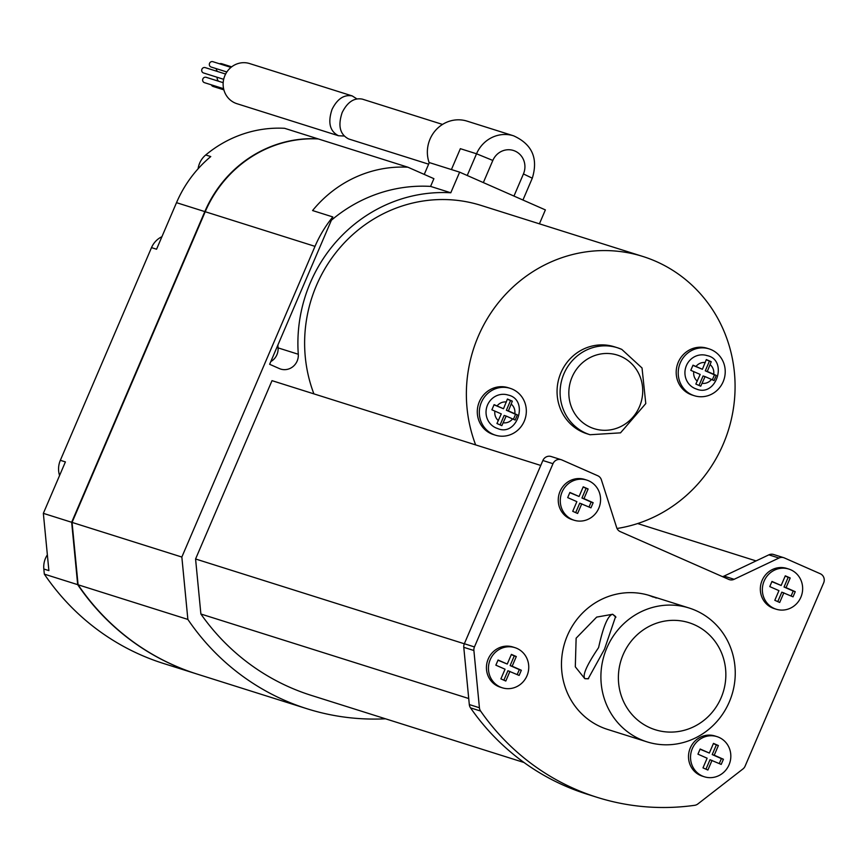 <?xml version="1.0" encoding="UTF-8"?>
<svg xmlns="http://www.w3.org/2000/svg" width="867" height="867" viewBox="0 0 867 867"><rect width="100%" height="100%" fill="white"/><g stroke="black" fill="none" stroke-linecap="round" stroke-linejoin="round"><path stroke-width="1.3" d="M356.836 98.86L352.24 95.934L249.609 63.562A21.046 20.06 107.5 0 0 224.911 75.537A21.046 20.06 107.5 0 0 236.94 103.704L338.52 135.751L344.026 136.021M216.23 68.634A4.563 4.346 107.5 0 0 217.574 71.506M231.652 66.846L221.963 63.79A4.563 4.346 107.5 0 0 219.481 63.779M217.205 77.282A4.563 4.346 107.5 0 0 218.506 81.205M211.385 84.847A2.807 2.677 107.5 0 0 213.044 86.44L223.881 89.854M223.177 82.679L206.162 77.315A2.807 2.677 107.5 0 0 202.867 78.908A2.807 2.677 107.5 0 0 204.471 82.668L223.599 88.694M225.615 74.042L205.219 67.615A2.807 2.677 107.5 0 0 201.924 69.208A2.807 2.677 107.5 0 0 203.528 72.958L223.675 79.32M230.969 67.398L212.859 61.687A2.807 2.677 107.5 0 0 209.565 63.28A2.807 2.677 107.5 0 0 211.169 67.041L226.84 71.983M352.24 95.934C344.036 94.384 337.317 98.86 332.061 109.35C327.661 122.507 329.807 131.307 338.52 135.751M318.211 138.948L317.94 138.828A119.267 113.685 107.5 0 0 204.818 211.602L71.658 522.281L77.683 584.651A244.841 233.396 107.5 0 0 196.831 673.984A244.841 233.396 107.5 0 0 197.037 674.049M78.084 584.781A244.841 233.396 107.5 0 0 197.232 674.114L307.016 708.751A244.841 233.396 -72.5 0 1 187.868 619.417L78.084 584.781L72.059 522.411L205.219 211.721A119.267 113.685 107.5 0 1 318.341 138.958L407.913 167.212L433.901 178.667L430.585 186.405A147.325 140.443 107.5 0 0 331.378 220.251M277.895 345.012A147.325 140.443 107.5 0 0 278.079 347.884L298.291 354.256A14.035 13.373 -72.5 0 1 280.68 369.071A14.035 13.373 -72.5 0 1 279.369 368.583L269.637 364.292L332.798 216.934L312.575 210.551A119.267 113.685 107.5 0 1 407.913 167.212M430.585 186.405L450.797 192.777A147.325 140.443 107.5 0 0 298.291 354.256M475.658 444.912A140.313 133.746 -72.5 0 1 503.163 297.045A140.313 133.746 -72.5 0 1 642.935 256.491A140.313 133.746 -72.5 0 1 734.425 400.283A140.313 133.746 -72.5 0 1 617.022 528.48M313.908 393.878A140.313 133.746 -72.5 0 1 341.425 246.011A140.313 133.746 -72.5 0 1 481.196 205.457L642.935 256.491M495.436 435.18L493.41 434.54A24.558 23.409 -72.5 0 1 478.476 404.087A24.558 23.409 -72.5 0 1 508.181 387.712L510.208 388.351A24.558 23.409 107.5 0 0 480.502 404.726A24.558 23.409 107.5 0 0 495.436 435.18A24.558 23.409 107.5 0 0 524.253 421.21A24.558 23.409 107.5 0 0 510.208 388.351M694.337 395.72L692.31 395.081A24.558 23.409 -72.5 0 1 677.376 364.628A24.558 23.409 -72.5 0 1 707.082 348.252L709.108 348.892A24.558 23.409 -72.5 0 1 723.154 381.74A24.558 23.409 -72.5 0 1 694.337 395.72A24.558 23.409 -72.5 0 1 679.403 365.267A24.558 23.409 -72.5 0 1 709.108 348.892M590.037 434.735L620.512 432.85L645.785 403.578L642.035 367.998L621.769 349.379L617.477 347.765A45.604 43.469 -72.5 0 0 562.304 378.175A45.604 43.469 -72.5 0 0 590.037 434.735L587.002 433.782A45.604 43.469 -72.5 0 1 559.269 377.221A45.604 43.469 -72.5 0 1 614.443 346.811L617.477 347.765A45.604 43.469 -72.5 0 1 621.704 349.358M468.722 698.52L200.884 614.009L195.574 558.987L272.01 380.656L540.759 465.449M464.322 643.78L195.574 558.987M756.078 560.916L637.635 523.538M524.026 762.505L311.242 695.367A230.806 220.023 -72.5 0 1 200.884 614.009M596.984 797.293L586.872 794.107A242.034 230.72 -72.5 0 1 470.51 707.862A7.012 6.687 -72.5 0 1 469.307 704.568L463.78 647.324A7.012 6.687 -72.5 0 1 464.344 643.737L542.872 460.507A7.012 6.687 -72.5 0 1 551.109 456.508L561.22 459.705A7.012 6.687 -72.5 0 1 561.87 459.943L597.775 475.755A7.012 6.687 -72.5 0 1 601.395 479.841L616.654 527.559A7.012 6.687 -72.5 0 0 620.273 531.634L728.735 579.394A7.012 6.687 -72.5 0 0 734.143 579.297L778.967 558.034A7.012 6.687 -72.5 0 1 784.375 557.936L820.29 573.748A7.012 6.687 -72.5 0 1 823.65 582.884L745.111 766.125A7.012 6.687 -72.5 0 1 742.911 768.986L697.87 803.947A7.012 6.687 -72.5 0 1 694.662 805.313A242.034 230.72 -72.5 0 1 596.984 797.293A242.034 230.72 -72.5 0 1 480.621 711.059A7.012 6.687 -72.5 0 1 479.418 707.754L473.891 650.51A7.012 6.687 -72.5 0 1 474.444 646.934L552.983 463.693A7.012 6.687 -72.5 0 1 561.22 459.705M734.143 579.297L724.043 576.111L768.856 554.847A7.012 6.687 -72.5 0 1 773.624 554.501L783.725 557.687M724.043 576.111A7.012 6.687 -72.5 0 1 722.449 576.631M646.966 741.849A70.151 66.878 -72.5 0 1 604.299 654.823A70.151 66.878 -72.5 0 1 689.189 608.038A70.151 66.878 -72.5 0 1 695.702 610.498A70.151 66.878 -72.5 0 1 730.664 698.52A70.151 66.878 -72.5 0 1 646.966 741.849L607.539 729.407A70.151 66.878 -72.5 0 1 564.872 642.382A70.151 66.878 -72.5 0 1 649.762 595.596A70.151 66.878 -72.5 0 1 656.276 598.057M502.264 687.791L500.248 687.152A21.046 20.06 -72.5 0 1 487.449 661.044A21.046 20.06 -72.5 0 1 512.906 647.01L514.933 647.649A21.046 20.06 -72.5 0 1 526.973 675.805A21.046 20.06 -72.5 0 1 502.264 687.791A21.046 20.06 -72.5 0 1 489.465 661.684A21.046 20.06 -72.5 0 1 514.933 647.649M704.351 776.778L702.324 776.138A21.046 20.06 -72.5 0 1 689.525 750.031A21.046 20.06 -72.5 0 1 714.993 735.996L717.009 736.636A21.046 20.06 -72.5 0 1 729.049 764.802A21.046 20.06 -72.5 0 1 704.351 776.778A21.046 20.06 -72.5 0 1 691.552 750.67A21.046 20.06 -72.5 0 1 717.009 736.636M776.171 609.208L774.144 608.569A21.046 20.06 -72.5 0 1 761.345 582.461A21.046 20.06 -72.5 0 1 786.813 568.427L788.829 569.066A21.046 20.06 -72.5 0 1 800.87 597.233A21.046 20.06 -72.5 0 1 776.171 609.208A21.046 20.06 -72.5 0 1 763.372 583.101A21.046 20.06 -72.5 0 1 788.829 569.066M574.084 520.222L572.068 519.582A21.046 20.06 -72.5 0 1 559.269 493.475A21.046 20.06 -72.5 0 1 584.726 479.44L586.753 480.08A21.046 20.06 -72.5 0 1 598.794 508.235A21.046 20.06 -72.5 0 1 574.084 520.222A21.046 20.06 -72.5 0 1 561.285 494.114A21.046 20.06 -72.5 0 1 586.753 480.08M450.797 192.777L459.64 172.154L429.317 162.584L424.245 174.408M459.64 172.154L545.376 209.901L539.415 223.827M451.414 169.553L460.355 148.68L476.536 153.784A31.57 30.096 -72.5 0 1 513.589 135.816L467.085 121.142A31.57 30.096 -72.5 0 0 435.884 129.996A31.57 30.096 -72.5 0 0 429.198 162.855M428.634 164.177L348.632 138.937C339.918 134.493 337.762 125.693 342.172 112.537C347.418 102.046 354.148 97.57 362.341 99.131L442.528 124.425M713.704 374.262L707.299 371.444L711.233 361.712L706.334 359.556L702.4 369.288L693.004 365.18L690.793 370.328L700.189 374.446L695.833 384.048L700.731 386.205L705.088 376.603L714.061 380.58L716.272 375.422L713.704 374.262A10.523 10.036 -72.5 0 0 710.181 364.704M514.803 413.722L508.398 410.904L512.332 401.172L507.433 399.015L503.499 408.747L494.103 404.64L491.892 409.798L501.289 413.906L496.932 423.508L501.83 425.664L506.187 416.062L515.161 420.04L517.371 414.881L514.803 413.722A10.523 10.036 -72.5 0 0 511.281 404.163M696.439 389.034A17.535 16.722 -72.5 0 1 685.526 368.15A17.535 16.722 -72.5 0 1 705.326 355.145A17.535 16.722 -72.5 0 1 706.995 355.578C728.28 359.664 716.521 397.585 696.439 389.034M712.338 379.8L714.462 374.847L705.272 370.805L709.423 361.138L711.233 361.712M709.423 361.138L706.28 359.751M714.462 374.847L716.272 375.422M705.272 370.805L707.299 371.444M699.008 385.436L703.061 375.964L705.088 376.603M702.4 369.288L692.928 365.365M648.234 595.141A70.151 66.878 -72.5 0 1 653.241 597.092M517.198 674.569L519.322 669.627L510.132 665.585L514.272 655.918L511.302 654.607M510.132 665.585L512.159 666.214L516.298 656.547L511.4 654.39L507.26 664.057L497.983 660.231M503.868 680.194L507.921 670.733L519.127 675.415L521.338 670.267L512.159 666.214M514.272 655.918L516.298 656.547M519.322 669.627L521.338 670.267M507.26 664.057L498.07 660.015L495.859 665.173L505.049 669.216L500.898 678.883L505.797 681.039L509.948 671.372M719.285 763.556L721.398 758.614L712.208 754.572L716.359 744.905L713.389 743.593M712.208 754.572L714.235 755.211L718.375 745.544L713.476 743.387L709.336 753.055L700.059 749.218M705.955 769.181L710.008 759.73L721.214 764.412L723.425 759.254L714.235 755.211M716.359 744.905L718.375 745.544M721.398 758.614L723.425 759.254M709.336 753.055L700.146 749.012L697.946 754.16L707.125 758.213L702.985 767.88L707.884 770.037L712.024 760.37M791.105 595.987L793.218 591.045L784.039 587.002L788.179 577.335L785.209 576.024M784.039 587.002L786.055 587.642L790.195 577.975L785.296 575.818L781.156 585.485L771.879 581.649M777.775 601.611L781.828 592.161L793.034 596.843L795.245 591.684L786.055 587.642M788.179 577.335L790.195 577.975M793.218 591.045L795.245 591.684M781.156 585.485L771.977 581.432L769.766 586.591L778.945 590.633L774.805 600.3L779.704 602.467L783.844 592.79M589.018 507L591.142 502.058L581.952 498.005L586.092 488.338L583.133 487.037M581.952 498.005L583.979 498.644L588.119 488.977L583.22 486.82L579.08 496.488L569.803 492.662M575.688 512.625L579.741 503.163L590.947 507.845L593.158 502.697L583.979 498.644M586.092 488.338L588.119 488.977M591.142 502.058L593.158 502.697M579.08 496.488L569.89 492.445L567.679 497.604L576.869 501.646L572.719 511.313L577.617 513.47L581.768 503.803M508.095 395.038A17.535 16.722 107.5 0 0 506.426 394.615A17.535 16.722 107.5 0 0 486.625 407.609A17.535 16.722 107.5 0 0 497.539 428.493C517.317 437.358 529.444 399.557 508.095 395.038M513.437 419.26L515.562 414.307L506.371 410.264L510.522 400.597L507.379 399.221M503.499 408.747L494.027 404.835M500.107 424.895L504.16 415.423L506.187 416.062M510.522 400.597L512.332 401.172M506.371 410.264L508.398 410.904M77.683 584.651L44.325 574.127L43.827 569.023A21.046 20.06 -72.5 0 1 47.36 554.837M196.831 673.984L163.473 663.461A244.841 233.396 -72.5 0 1 44.325 574.127M385.512 718.797A244.841 233.396 -72.5 0 1 307.016 708.751M198.099 168.794A21.046 20.06 -72.5 0 1 205.717 154.976L210.768 156.569A119.267 113.685 107.5 0 0 176.51 202.672L156.559 249.219L151.508 247.626A21.046 20.06 -72.5 0 1 161.934 236.691M515.562 414.307L517.371 414.881M59.574 475.506A21.046 20.06 -72.5 0 1 60.343 460.312L151.508 247.626M205.717 154.976A119.267 113.685 -72.5 0 1 284.582 128.305L317.94 138.828M71.658 522.281L43.35 513.351L48.888 570.616L43.827 569.023M43.35 513.351L65.404 461.905L60.343 460.312M270.797 361.572A14.035 13.373 107.5 0 0 278.079 347.884M187.868 619.417L181.842 557.048L315.003 246.358A119.267 113.685 -72.5 0 1 332.798 216.934M181.842 557.048L72.059 522.411M588.639 678.644L585.052 678.709C582.039 675.794 586.547 665.423 598.598 647.595C603.259 626.429 607.951 615.31 612.676 614.259L596.68 617.098L576.132 638.188L575.309 666.821L584.737 678.59M585.052 678.709L588.14 678.818L604.537 649.112L615.613 616.535L612.676 614.259L615.906 617.261M694.218 624.663A56.127 53.505 -72.5 0 1 703.495 720.683A56.127 53.505 -72.5 0 1 618.648 683.315A56.127 53.505 -72.5 0 1 694.218 624.663M479.418 707.754L469.307 704.568M473.891 650.51L463.78 647.324M552.983 463.693L542.872 460.507M474.444 646.934L464.344 643.737M778.967 558.034L768.856 554.847M480.621 711.059L470.51 707.862M467.226 175.492L476.536 153.784L492.824 160.449A17.535 16.722 -72.5 0 1 515.041 151.086A17.535 16.722 -72.5 0 1 523.44 173.942L513.958 196.072M483.342 182.59L492.824 160.449M620.967 356.445A38.581 36.782 -72.5 0 1 627.35 422.457A38.581 36.782 -72.5 0 1 569.012 396.772A38.581 36.782 -72.5 0 1 620.967 356.445M695.995 366.47A10.523 10.036 -72.5 0 1 705.283 362.547M711.493 379.421A10.523 10.036 -72.5 0 1 702.194 383.344M697.296 381.177A10.523 10.036 -72.5 0 1 693.784 371.618M497.094 405.929A10.523 10.036 -72.5 0 1 506.382 402.006M512.592 418.88A10.523 10.036 -72.5 0 1 503.293 422.803M498.395 420.647A10.523 10.036 -72.5 0 1 494.884 411.088M204.818 211.602L176.51 202.672M522.942 200.028L532.295 178.19L523.44 173.942M315.003 246.358L205.219 211.721M532.295 178.19C538.374 158.368 532.143 144.236 513.589 135.816M649.762 595.596L689.189 608.038"/></g></svg>
